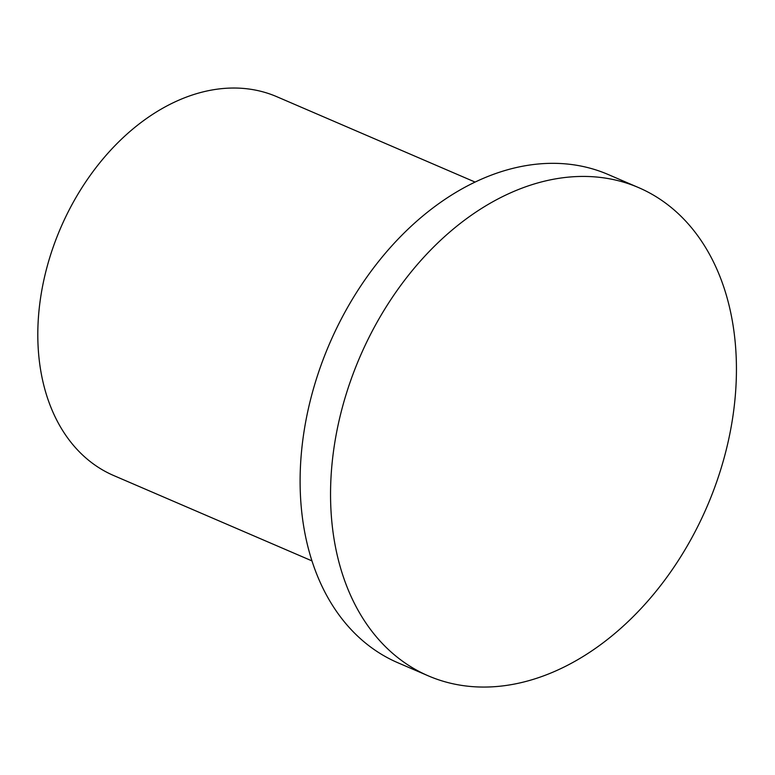 <?xml version="1.0" encoding="UTF-8"?>
<svg xmlns="http://www.w3.org/2000/svg" width="775" height="775" viewBox="0 0 775 775"><rect width="100%" height="100%" fill="white"/><g stroke="black" fill="none" stroke-linecap="round" stroke-linejoin="round"><path stroke-width="1.16" d="M638.61 187.608L608.162 174.501A265.806 189.013 113.3 0 0 303.984 431.811A265.806 189.013 113.3 0 0 397.933 662.78L428.381 675.887A265.806 189.013 113.3 0 0 732.559 418.577A265.806 189.013 113.3 0 0 638.61 187.608A265.806 189.013 113.3 0 0 334.422 444.918A265.806 189.013 113.3 0 0 428.381 675.887M475.075 182.067L276.811 96.701A206.227 146.649 113.3 0 0 40.813 296.331A206.227 146.649 113.3 0 0 113.702 475.54L311.967 560.897"/></g></svg>
